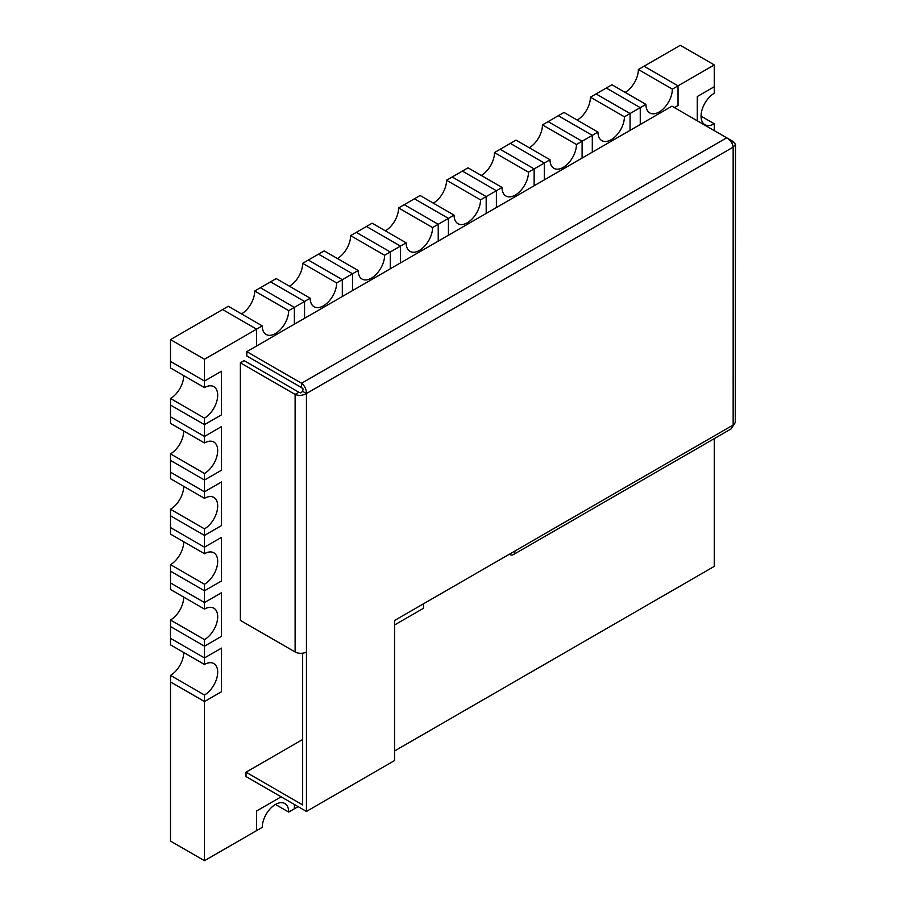 <?xml version="1.0" encoding="UTF-8"?>
<svg xmlns="http://www.w3.org/2000/svg" width="906" height="906" viewBox="0 0 906 906"><rect width="100%" height="100%" fill="white"/><g stroke="black" fill="none" stroke-linecap="round" stroke-linejoin="round"><path stroke-width="1.36" d="M204.484 418.119L204.484 424.654L170.498 405.039L170.498 398.493L204.484 418.119A18.686 10.793 -60 0 0 216.693 401.641A18.686 10.793 -60 0 0 213.827 386.669A18.686 10.793 -60 0 0 204.484 387.587L204.484 381.052L221.472 371.245L221.472 414.846L204.484 424.654L170.498 405.039L170.498 416.805L204.484 436.432L170.498 416.805L170.498 423.351L204.484 442.966A18.686 10.793 -60 0 1 213.827 442.037A18.686 10.793 -60 0 1 216.693 457.02A18.686 10.793 -60 0 1 204.484 473.487L204.484 491.811L170.498 472.185L204.484 491.811L221.472 481.992L204.484 491.811L204.484 498.345A18.686 10.793 -60 0 1 213.827 497.417A18.686 10.793 -60 0 1 216.693 512.4A18.686 10.793 -60 0 1 204.484 528.866L204.484 547.179L170.498 527.564L204.484 547.179L221.472 537.371L204.484 547.179L204.484 553.725A18.686 10.793 -60 0 1 213.827 552.796A18.686 10.793 -60 0 1 216.693 567.779A18.686 10.793 -60 0 1 204.484 584.245L204.484 590.791L170.498 571.165L170.498 582.943L204.484 602.558L170.498 582.943L170.498 589.478L204.484 609.104A18.686 10.793 -60 0 1 213.827 608.175A18.686 10.793 -60 0 1 216.693 623.158A18.686 10.793 -60 0 1 204.484 639.625L204.484 646.171L170.498 626.544L170.498 638.322L204.484 657.937L170.498 638.322L170.498 644.857L204.484 664.483A18.686 10.793 -60 0 1 213.827 663.554A18.686 10.793 -60 0 1 216.693 678.526A18.686 10.793 -60 0 1 204.484 695.004L204.484 701.538L170.498 681.924L170.498 841.074L204.484 860.7L256.591 830.609L256.591 810.995L256.591 830.609L262.264 827.348A18.686 10.793 -60 0 1 275.481 804.449L288.697 812.082A18.686 10.793 -60 0 0 284.824 803.52A18.686 10.793 -60 0 0 275.481 804.449M183.714 375.605A18.686 10.793 -60 0 1 170.498 398.493M204.484 387.587L170.498 367.972L170.498 361.426L204.484 381.052L170.498 361.426L170.498 339.625L228.278 306.273L262.264 325.888A18.686 10.793 120 0 0 266.126 334.45A18.686 10.793 120 0 0 275.481 333.521A18.686 10.793 120 0 0 288.697 310.633L294.359 307.361L294.359 324.189L294.359 307.361L260.373 287.734L294.359 307.361L304.552 301.471L270.566 281.857L254.711 291.007A18.686 10.793 -60 0 1 241.494 313.895M509.308 554.257L509.308 554.257A8.007 4.621 -120 0 0 513.317 554.653A8.007 4.621 -120 0 0 514.97 550.984L394.552 620.508L394.552 760.576L306.443 811.436L246.024 776.555L246.024 772.195L302.661 804.902L302.661 653.203M302.661 391.335L300.781 392.887L298.889 392.241L244.133 360.633L240.362 362.808L295.118 394.427C298.878 395.911 302.661 395.616 306.443 393.521C306.375 389.206 304.744 385.786 301.562 383.261L301.562 387.621L303.057 388.934L302.661 391.335L306.443 393.521L306.443 651.98A8.007 4.621 180 0 1 295.118 651.98L295.118 394.427L298.889 392.241M727.79 138.425L733.158 141.517L731.527 142.457M301.562 387.621L246.806 356.001L246.806 351.641L301.562 383.261L726.714 137.803C730.406 140.011 732.558 143.137 733.158 147.157L735.502 144.337L733.158 141.517M246.806 351.641L671.958 106.183L726.714 137.803M240.362 362.808L240.362 620.372L295.118 651.98M306.443 811.436L306.443 651.98M735.502 144.337L735.287 422.49L731.108 428.912L513.317 554.653M246.024 772.195L302.661 739.489M262.264 325.888L256.591 329.161L222.604 309.535L256.591 329.161L256.591 345.99L256.591 329.161L204.484 359.252L170.498 339.625M254.711 291.007L288.697 310.633M714.279 130.623L714.279 123.782A18.686 10.793 120 0 1 704.925 124.711A18.686 10.793 120 0 1 702.059 109.739A18.686 10.793 120 0 1 714.279 93.261L714.279 86.727L697.28 96.534L697.28 120.804L697.28 96.534L714.279 86.727L714.279 64.926L680.293 45.3L644.041 66.229L678.028 85.855L644.041 66.229L638.379 69.502A18.686 10.793 -60 0 1 625.151 92.389M394.552 750.972L714.279 566.375L714.279 438.629M550.01 159.762L544.347 163.035L510.361 143.408L516.024 140.136L550.01 159.762A18.686 10.793 120 0 0 553.883 168.312A18.686 10.793 120 0 0 563.226 167.395A18.686 10.793 120 0 0 576.442 144.496L582.105 141.234L582.105 158.063L582.105 141.234L592.298 135.345L558.322 115.719L563.985 112.446L597.971 132.072L592.298 135.345L558.322 115.719L548.119 121.608L582.105 141.234L548.119 121.608L542.456 124.881A18.686 10.793 -60 0 1 529.24 147.769M577.201 120.079A18.686 10.793 -60 0 0 590.418 97.191L606.273 88.029L640.259 107.655L640.259 124.484L640.259 107.655L606.273 88.029L611.935 84.756L645.921 104.383L630.066 113.544L596.08 93.918L630.066 113.544L630.066 130.373L630.066 113.544L624.404 116.806A18.686 10.793 120 0 1 611.188 139.705A18.686 10.793 120 0 1 601.833 140.634A18.686 10.793 120 0 1 597.971 132.072M502.049 187.451L496.386 190.724L462.4 171.098L468.062 167.825L502.049 187.451A18.686 10.793 120 0 0 505.922 196.002A18.686 10.793 120 0 0 515.265 195.084A18.686 10.793 120 0 0 528.481 172.185L534.144 168.912L534.144 185.753L534.144 168.912L544.347 163.035L510.361 143.408L500.157 149.297L534.144 168.912L500.157 149.297L494.495 152.57A18.686 10.793 -60 0 1 481.279 175.458M454.087 215.141L448.425 218.403L414.438 198.788L420.101 195.515L454.087 215.141A18.686 10.793 120 0 0 457.96 223.691A18.686 10.793 120 0 0 467.315 222.763A18.686 10.793 120 0 0 480.531 199.875L486.194 196.602L486.194 213.431L486.194 196.602L496.386 190.724L462.4 171.098L452.207 176.987L486.194 196.602L452.207 176.987L446.545 180.249A18.686 10.793 -60 0 1 433.328 203.148M406.137 242.831L400.475 246.092L366.488 226.477L372.151 223.204L406.137 242.831A18.686 10.793 120 0 0 410.01 251.381A18.686 10.793 120 0 0 419.353 250.452A18.686 10.793 120 0 0 432.57 227.565L438.232 224.292L438.232 241.121L438.232 224.292L448.425 218.403L414.438 198.788L404.246 204.677L438.232 224.292L404.246 204.677L398.583 207.938A18.686 10.793 -60 0 1 385.367 230.837M358.176 270.509L352.513 273.782L318.527 254.167L324.189 250.894L358.176 270.509A18.686 10.793 120 0 0 362.049 279.071A18.686 10.793 120 0 0 371.392 278.142A18.686 10.793 120 0 0 384.608 255.254L390.271 251.981L390.271 268.81L390.271 251.981L400.475 246.092L366.488 226.477L356.285 232.366L390.271 251.981L356.285 232.366L350.622 235.628A18.686 10.793 -60 0 1 337.406 258.527M310.214 298.199L304.552 301.471L270.566 281.857L276.228 278.584L310.214 298.199A18.686 10.793 120 0 0 314.088 306.76A18.686 10.793 120 0 0 323.431 305.832A18.686 10.793 120 0 0 336.647 282.944L342.321 279.671L342.321 296.5L342.321 279.671L352.513 273.782L318.527 254.167L308.334 260.045L342.321 279.671L308.334 260.045L302.661 263.318A18.686 10.793 -60 0 1 289.444 286.217M714.279 64.926L678.028 85.855L678.028 105.47L678.028 85.855L672.354 89.116A18.686 10.793 120 0 1 659.138 112.016A18.686 10.793 120 0 1 649.795 112.944A18.686 10.793 120 0 1 645.921 104.383M204.484 528.866L170.498 509.251L170.498 515.786L204.484 535.412L221.472 525.605L221.472 481.992L221.472 525.605L204.484 535.412L170.498 515.786L170.498 534.098L204.484 553.725M204.484 584.245L170.498 564.631L170.498 571.165L204.484 590.791L221.472 580.973L221.472 537.371L221.472 580.973L204.484 590.791L204.484 602.558L221.472 592.75L204.484 602.558L204.484 609.104M204.484 639.625L170.498 619.998L170.498 626.544L204.484 646.171L221.472 636.352L221.472 592.75L221.472 636.352L204.484 646.171L204.484 657.937L221.472 648.13L204.484 657.937L204.484 664.483M204.484 695.004L170.498 675.378L170.498 681.924L204.484 701.538L221.472 691.731L221.472 648.13L221.472 691.731L204.484 701.538L204.484 860.7M204.484 359.252L204.484 381.052L221.472 371.245L221.472 414.846L204.484 424.654L204.484 436.432L221.472 426.613L204.484 436.432L204.484 442.966M204.484 473.487L170.498 453.872L170.498 460.407L204.484 480.033L221.472 470.225L221.472 426.613L221.472 470.225L204.484 480.033L170.498 460.407L170.498 478.719L204.484 498.345M288.697 812.082L294.359 808.809L294.359 804.46L294.359 808.809L298.119 806.634M256.591 810.995L281.132 796.827L256.591 810.995M678.028 105.47L674.37 107.576L678.028 105.47M592.298 135.345L592.298 152.174L592.298 135.345M544.347 163.035L544.347 179.864L544.347 163.035M496.386 190.724L496.386 207.553L496.386 190.724M448.425 218.403L448.425 235.243L448.425 218.403M400.475 246.092L400.475 262.921L400.475 246.092M352.513 273.782L352.513 290.611L352.513 273.782M304.552 301.471L304.552 318.3L304.552 301.471M394.552 624.993L423.487 608.288L423.487 603.804M183.714 430.973A18.686 10.793 -60 0 1 170.498 453.872M183.714 486.352A18.686 10.793 -60 0 1 170.498 509.251M183.714 541.731A18.686 10.793 -60 0 1 170.498 564.631M183.714 597.111A18.686 10.793 -60 0 1 170.498 619.998M183.714 652.49A18.686 10.793 -60 0 1 170.498 675.378M302.661 263.318L336.647 282.944M350.622 235.628L384.608 255.254M398.583 207.938L432.57 227.565M446.545 180.249L480.531 199.875M494.495 152.57L528.481 172.185M542.456 124.881L576.442 144.496M590.418 97.191L624.404 116.806M638.379 69.502L672.354 89.116M714.279 123.782L701.063 116.161M514.97 550.984L733.158 425.016L733.158 147.157L306.443 393.521"/></g></svg>
